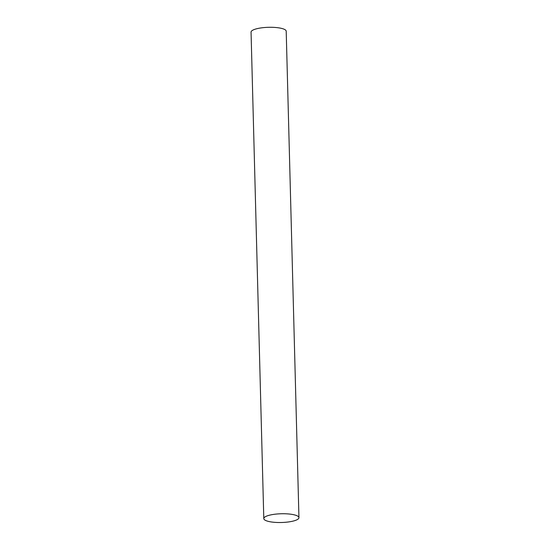 <?xml version="1.0" encoding="UTF-8"?>
<svg xmlns="http://www.w3.org/2000/svg" width="550" height="550" viewBox="0 0 550 550"><rect width="100%" height="100%" fill="white"/><g stroke="black" fill="none" stroke-linecap="round" stroke-linejoin="round"><path stroke-width="0.82" d="M263.794 518.588L251.054 32.141A17.586 4.373 -1.5 0 1 256.85 28.717A17.586 4.373 -1.5 0 1 275.715 27.5A17.586 4.373 -1.5 0 1 286.206 31.219L298.946 517.667A17.586 4.373 -1.5 0 1 281.483 522.5A17.586 4.373 -1.5 0 1 263.794 518.588A17.586 4.373 -1.5 0 1 269.589 515.171A17.586 4.373 -1.5 0 1 288.454 513.954A17.586 4.373 -1.5 0 1 298.946 517.667"/></g></svg>
